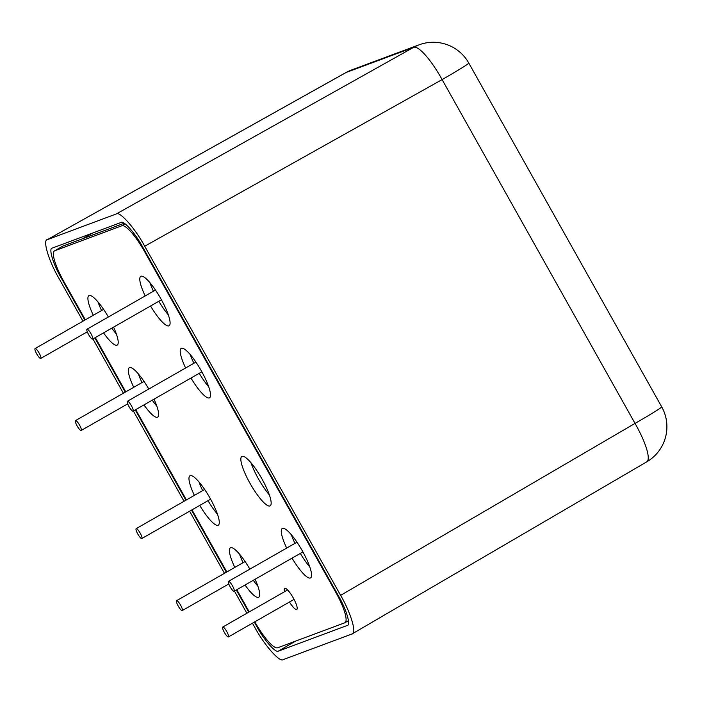 <?xml version="1.0" encoding="UTF-8"?>
<svg xmlns="http://www.w3.org/2000/svg" width="702" height="702" viewBox="0 0 702 702"><rect width="100%" height="100%" fill="white"/><g stroke="black" fill="none" stroke-linecap="round" stroke-linejoin="round"><path stroke-width="1.05" d="M252.448 623.183L254.782 627.334C264.242 645.015 279.861 662.767 283.187 659.617L352.018 633.976C357.116 633.994 350.851 612.758 340.628 595.357L144.709 246.235C135.249 228.554 119.63 210.802 116.304 213.952L47.201 239.715L345.875 72.596A40.681 8.635 60.8 0 1 345.875 72.596A40.681 8.635 60.8 0 1 346.147 72.473L47.473 239.584C42.374 239.566 48.64 260.811 58.863 278.203L82.976 321.174M92.945 338.934L123.403 393.217M133.371 410.977L184.038 501.272M189.619 511.205L224.464 573.315M234.433 591.075L246.876 613.25M254.317 622.112L256.818 626.57C264.013 640.005 275.886 653.501 278.413 651.105L347.236 625.473C351.114 625.482 346.358 609.345 338.583 596.121L142.664 246.999C135.477 233.555 123.605 220.068 121.077 222.464L52.255 248.096C48.377 248.078 53.133 264.224 60.907 277.448L84.845 320.103M94.814 337.873L125.272 392.146M135.24 409.907L185.907 500.21M191.488 510.143L226.334 572.244M236.302 590.005L248.745 612.179M352.018 633.976L646.735 461.863A40.681 9.301 59.7 0 0 646.779 461.846A40.681 9.301 59.7 0 0 635.029 423.403L442.102 79.598L144.709 246.235M116.304 213.952L413.697 47.315A40.681 9.328 60.7 0 1 442.102 79.598A40.681 1.439 -29.3 0 0 468.769 63.031A40.681 40.681 0 0 0 419.094 44.823L351.544 69.981A40.681 40.681 0 0 0 346.34 72.341M108.362 317.006A28.475 6.274 -119.8 0 0 88.926 295.656A28.475 6.274 -119.8 0 0 93.305 315.268M97.982 301.904A28.475 6.274 -119.8 0 0 101.571 310.547M292.05 558.134A28.475 6.274 -119.8 0 0 310.565 577.913A28.475 6.274 -119.8 0 0 302.387 550.973A28.475 6.274 -119.8 0 0 282.301 528.474A28.475 6.274 -119.8 0 0 286.679 548.087M291.356 534.722A28.475 6.274 -119.8 0 0 294.945 543.366M261.96 478.931A28.475 6.274 -119.8 0 0 241.874 456.432A28.475 6.274 -119.8 0 0 250.044 483.371A28.475 6.274 -119.8 0 0 270.138 505.87A28.475 6.274 -119.8 0 0 261.96 478.931M250.93 462.679A28.475 6.274 -119.8 0 0 258.318 478.641A28.475 6.274 -119.8 0 0 269.349 494.901M190.979 378.036A28.475 6.274 -119.8 0 0 209.494 397.815A28.475 6.274 -119.8 0 0 201.325 370.875A28.475 6.274 -119.8 0 0 181.23 348.376A28.475 6.274 -119.8 0 0 185.609 367.988M190.286 354.624A28.475 6.274 -119.8 0 0 193.875 363.259M148.789 389.04A28.475 6.274 -119.8 0 0 129.352 367.69A28.475 6.274 -119.8 0 0 133.731 387.311M138.408 373.938A28.475 6.274 -119.8 0 0 141.997 382.581M199.745 505.422A28.475 6.274 -119.8 0 0 218.261 525.193A28.475 6.274 -119.8 0 0 210.082 498.253A28.475 6.274 -119.8 0 0 189.996 475.754A28.475 6.274 -119.8 0 0 194.366 495.366M199.052 482.002A28.475 6.274 -119.8 0 0 202.641 490.645M249.851 569.138A28.475 6.274 -119.8 0 0 230.423 547.797A28.475 6.274 -119.8 0 0 234.801 567.409M239.479 554.045A28.475 6.274 -119.8 0 0 243.067 562.679M289.461 602.026A12.206 2.694 -119.8 0 0 296.762 609.468A12.206 2.694 -119.8 0 0 293.26 597.92A12.206 2.694 -119.8 0 0 284.652 588.276A12.206 2.694 -119.8 0 0 284.582 591.689M150.553 306.002A28.475 6.274 -119.8 0 0 169.068 325.772A28.475 6.274 -119.8 0 0 160.898 298.833A28.475 6.274 -119.8 0 0 140.804 276.334A28.475 6.274 -119.8 0 0 145.182 295.946M149.859 282.581A28.475 6.274 -119.8 0 0 153.448 291.225M254.817 621.832L254.905 621.981A32.546 7.178 -119.8 0 0 277.623 647.806L344.691 622.832A32.546 7.178 -119.8 0 0 344.928 622.718A32.546 7.178 -119.8 0 0 335.582 591.935L144.586 251.588A32.546 7.178 -119.8 0 0 121.867 225.763L54.8 250.737A32.546 7.178 -119.8 0 0 54.563 250.842A32.546 7.178 -119.8 0 0 63.908 281.634L85.337 319.822M124.184 223.245L63.066 246.007A32.546 7.178 -119.8 0 0 62.829 246.121L54.563 250.842M95.305 337.583L125.763 391.865M135.732 409.626L186.407 499.921M191.979 509.854L226.834 571.963M236.802 589.724L249.245 611.898M103.545 332.871A28.475 6.274 -119.8 0 0 117.19 345.094A28.475 6.274 -119.8 0 0 113.584 327.132M143.971 404.914A28.475 6.274 -119.8 0 0 157.617 417.137A28.475 6.274 -119.8 0 0 154.01 399.175M245.042 585.012A28.475 6.274 -119.8 0 0 258.687 597.235A28.475 6.274 -119.8 0 0 255.08 579.273M111.811 328.15A28.475 6.274 -119.8 0 0 116.4 334.117M300.316 553.413A28.475 6.274 -119.8 0 0 309.775 566.935M199.245 373.315A28.475 6.274 -119.8 0 0 208.705 386.837M152.237 400.184A28.475 6.274 -119.8 0 0 156.827 406.16M208.011 500.693A28.475 6.274 -119.8 0 0 217.471 514.215M253.308 580.291A28.475 6.274 -119.8 0 0 257.897 586.258M158.819 301.272A28.475 6.274 -119.8 0 0 168.278 314.794M129.045 406.651A5.695 1.255 60.2 0 1 127.404 401.263A5.695 1.255 60.2 0 1 131.423 405.765A5.695 1.255 60.2 0 1 133.064 411.153A5.695 1.255 60.2 0 1 129.045 406.651M88.619 334.608A5.695 1.255 60.2 0 1 86.978 329.229A5.695 1.255 60.2 0 1 90.997 333.722A5.695 1.255 60.2 0 1 92.638 339.11A5.695 1.255 60.2 0 1 88.619 334.608M230.107 586.749A5.695 1.255 60.2 0 1 228.475 581.361A5.695 1.255 60.2 0 1 232.494 585.863A5.695 1.255 60.2 0 1 234.126 591.251A5.695 1.255 60.2 0 1 230.107 586.749M77.159 425.974A5.695 1.255 -119.8 0 0 81.178 430.475A5.695 1.255 -119.8 0 0 79.545 425.087A5.695 1.255 -119.8 0 0 75.526 420.586A5.695 1.255 -119.8 0 0 77.159 425.974M137.803 534.029A5.695 1.255 -119.8 0 0 141.822 538.531A5.695 1.255 -119.8 0 0 140.189 533.143A5.695 1.255 -119.8 0 0 136.17 528.641A5.695 1.255 -119.8 0 0 137.803 534.029M36.732 353.931A5.695 1.255 -119.8 0 0 40.751 358.432A5.695 1.255 -119.8 0 0 39.119 353.045A5.695 1.255 -119.8 0 0 35.1 348.543A5.695 1.255 -119.8 0 0 36.732 353.931M178.229 606.072A5.695 1.255 -119.8 0 0 182.248 610.573A5.695 1.255 -119.8 0 0 180.616 605.185A5.695 1.255 -119.8 0 0 176.597 600.684A5.695 1.255 -119.8 0 0 178.229 606.072M224.386 632.432A5.695 1.255 -119.8 0 0 228.404 636.933A5.695 1.255 -119.8 0 0 226.764 631.546A5.695 1.255 -119.8 0 0 222.745 627.044A5.695 1.255 -119.8 0 0 224.386 632.432M419.094 44.823A40.681 39.654 -110.4 0 0 413.697 47.315L346.147 72.473A40.681 39.654 -110.4 0 1 351.544 69.981M340.628 595.357L635.029 423.403A40.681 1.439 150.7 0 0 661.696 406.835L468.769 63.031M60.907 277.448L61.478 277.123M257.388 626.237L256.818 626.57M278.413 651.105L295.445 641.172M335.582 591.935L336.082 591.646M144.586 251.588L145.086 251.307M121.867 225.763L125.131 223.894M54.8 250.737L63.066 246.007M92.392 233.143L82.652 238.715M647.139 461.626A40.681 40.681 0 0 0 661.696 406.835M344.928 622.718L348.455 620.7M92.366 233.152L82.617 238.733M133.064 411.153L201.851 371.823M92.638 339.11L161.425 299.78M234.126 591.251L302.922 551.921M81.178 430.475L127.711 403.869M141.822 538.531L210.609 499.201M40.751 358.432L87.285 331.827M182.248 610.573L228.782 583.967M228.404 636.933L294.059 599.394M222.745 627.044L287.618 589.952M176.597 600.684L245.103 561.521M35.1 348.543L103.606 309.38M136.17 528.641L204.677 489.478M75.526 420.586L144.033 381.414M228.475 581.361L296.981 542.198M86.978 329.229L155.484 290.058M127.404 401.263L195.919 362.1"/></g></svg>
